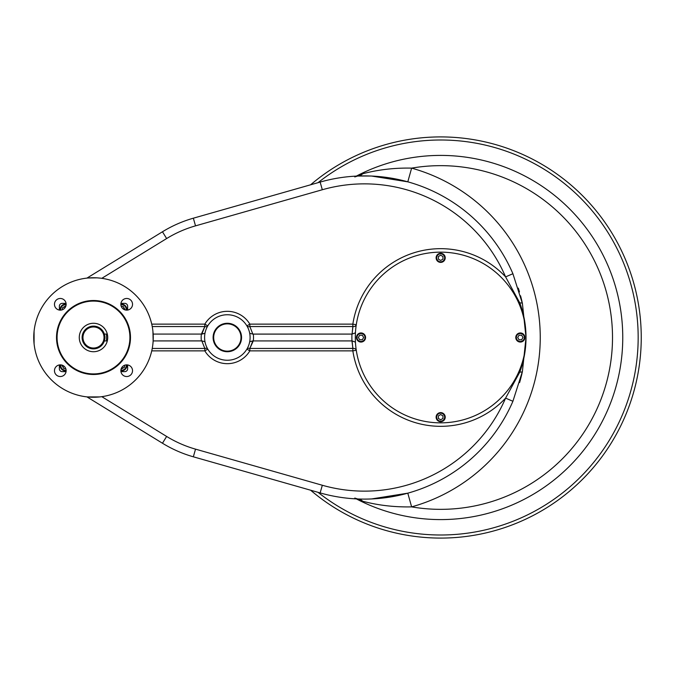 <?xml version="1.0" encoding="UTF-8"?>
<svg xmlns="http://www.w3.org/2000/svg" width="675" height="675" viewBox="0 0 675 675"><rect width="100%" height="100%" fill="white"/><g stroke="black" fill="none" stroke-linecap="round" stroke-linejoin="round"><path stroke-width="1.01" d="M213.106 337.5A14.226 14.226 0 0 1 234.444 325.181A14.226 14.226 0 0 1 234.444 349.819A14.226 14.226 0 0 1 213.106 337.5A14.226 14.226 0 0 1 234.444 325.181A14.226 14.226 0 0 1 234.444 349.819A14.226 14.226 0 0 1 213.106 337.5M252.863 334.117L253.285 334.083A26.173 26.173 0 0 1 253.285 340.917L249.708 341.702L252.863 340.883L249.843 348.452L352.898 348.393A3.417 2.396 171.4 0 1 356.273 350.291L352.848 350.865L249.843 350.865A26.173 26.173 0 0 1 204.829 350.865L151.732 350.865L204.829 350.865L207.765 349.118L204.829 350.865L204.829 348.452A3.417 2.228 149.3 0 1 207.765 349.118A3.417 2.228 149.3 0 0 204.829 348.452L204.829 350.865A26.173 26.173 0 0 0 249.843 350.865L249.843 348.452L249.843 350.865L246.907 349.118L249.843 350.865L352.848 350.865L352.848 348.452L352.848 350.865A88.83 88.83 0 0 0 505.592 398.123A153.638 153.638 0 0 1 322.321 485.257L195.531 449.145A116.083 116.083 0 0 1 166.632 436.447L101.798 396.672L166.632 436.447L162.464 443.23L86.923 396.883L162.464 443.23L166.632 436.447A116.083 116.083 0 0 0 195.531 449.145L193.345 456.806A124.048 124.048 0 0 1 162.464 443.23A124.048 124.048 0 0 0 193.345 456.806L195.531 449.145L322.321 485.257L320.136 492.919L193.345 456.806L320.136 492.919L322.321 485.257A153.638 153.638 0 0 0 505.592 398.123L519.801 372.085C523.935 360.923 526.011 349.397 526.019 337.5C526.019 349.296 523.631 360.695 518.873 371.689L519.801 372.085C523.935 360.923 526.011 349.397 526.019 337.5C526.019 325.704 523.631 314.305 518.873 303.311C523.631 314.305 526.019 325.704 526.019 337.5C526.011 325.603 523.935 314.077 519.801 302.915L505.592 276.877L512.907 273.729L522.408 303.497L526.019 337.5L522.408 371.503A7.965 1.569 -167.9 0 1 519.801 372.085L505.592 398.123A88.83 88.83 0 0 1 352.848 350.865L356.273 350.291A3.417 2.396 171.4 0 0 352.898 348.393L351.962 340.917A88.771 88.771 0 0 1 351.962 334.083L355.438 332.859L352.088 334.091L352.848 326.548L249.843 326.548A3.417 2.228 -30.7 0 1 246.907 325.882L249.843 324.135L352.848 324.135L356.273 324.709A3.417 2.396 8.6 0 1 352.898 326.607L352.088 334.091L253.285 334.083A26.173 26.173 0 0 1 253.285 340.917L249.843 348.452A3.417 2.228 30.7 0 0 246.907 349.118A3.417 2.228 30.7 0 1 249.843 348.452L352.848 348.452L352.088 340.909L355.438 342.141L352.088 340.909L253.285 340.917L351.962 340.917A88.771 88.771 0 0 1 351.962 334.083L252.863 334.117L249.708 333.298L252.863 334.117L249.843 326.548A3.417 2.228 -30.7 0 1 246.907 325.882L249.843 324.135L249.843 326.548L249.843 324.135L352.848 324.135L352.848 326.548L249.843 326.548L252.863 334.117M201.808 340.883L201.386 340.917A26.173 26.173 0 0 1 201.386 334.083L204.964 333.298L201.808 334.117L204.829 326.548A3.417 2.228 -149.3 0 0 207.765 325.882L204.829 324.135A26.173 26.173 0 0 1 249.843 324.135A26.173 26.173 0 0 0 204.829 324.135L207.765 325.882A3.417 2.228 -149.3 0 1 204.829 326.548L152.238 326.548L204.829 326.548L201.386 334.083A26.173 26.173 0 0 0 201.386 340.917L153.149 340.917L152.921 343.761L153.149 340.917L201.808 340.883L204.964 341.702L201.808 340.883L204.829 348.452L152.238 348.452L204.829 348.452L201.808 340.883M356.273 324.709A3.417 2.396 8.6 0 1 352.898 326.607L352.848 324.135A88.83 88.83 0 0 1 505.592 276.877L512.907 273.729L522.408 303.497L526.019 337.5C526.011 325.603 523.935 314.077 519.801 302.915L518.873 303.311L519.801 302.915A7.965 1.569 -12.1 0 1 522.408 303.497A7.965 1.569 -12.1 0 0 519.801 302.915L505.592 276.877A153.638 153.638 0 0 0 322.321 189.743L320.136 182.081A161.603 161.603 0 0 1 512.907 273.729A161.603 161.603 0 0 0 320.136 182.081L193.345 218.194L320.136 182.081L322.321 189.743A153.638 153.638 0 0 1 505.592 276.877A88.83 88.83 0 0 0 352.848 324.135L356.273 324.709M204.829 324.135L204.829 326.548L204.829 324.135L151.732 324.135L204.829 324.135M153.149 334.083L201.386 334.083L153.149 334.083L152.921 331.239L153.149 340.917L153.149 334.083M195.531 225.855L322.321 189.743L195.531 225.855L193.345 218.194A124.048 124.048 0 0 0 162.464 231.77A124.048 124.048 0 0 1 193.345 218.194L195.531 225.855A116.083 116.083 0 0 0 166.632 238.553L162.464 231.77L86.923 278.117L162.464 231.77L166.632 238.553A116.083 116.083 0 0 1 195.531 225.855M101.798 278.328L166.632 238.553L101.798 278.328M250.096 337.5A22.764 22.764 0 0 1 215.958 357.21A22.764 22.764 0 0 1 215.958 317.79A22.764 22.764 0 0 1 250.096 337.5A22.764 22.764 0 0 1 215.958 357.21A22.764 22.764 0 0 1 215.958 317.79A22.764 22.764 0 0 1 250.096 337.5M512.907 401.271L505.592 398.123L512.907 401.271A161.603 161.603 0 0 1 320.136 492.919A161.603 161.603 0 0 0 512.907 401.271L522.408 371.503A7.965 1.569 -167.9 0 1 519.801 372.085L518.873 371.689C523.631 360.695 526.019 349.296 526.019 337.5L522.408 371.503A161.603 161.603 0 0 1 519.607 382.565A161.603 161.603 0 0 0 522.408 371.503L512.907 401.271M310.61 184.79A200.585 200.585 0 0 1 586.229 199.496A200.585 200.585 0 0 1 586.229 475.504A200.585 200.585 0 0 1 310.61 490.21A200.585 200.585 0 0 0 586.229 475.504A200.585 200.585 0 0 0 586.229 199.496A200.585 200.585 0 0 0 310.61 184.79M318.043 492.328A197.505 197.505 0 0 0 585.596 471.673A197.505 197.505 0 0 0 585.596 203.327A197.505 197.505 0 0 0 318.043 182.672A197.505 197.505 0 0 1 585.596 203.327A197.505 197.505 0 0 1 585.596 471.673A197.505 197.505 0 0 1 318.043 492.328M356.442 176.091L362.728 173.745C378.388 169.627 394.681 167.754 411.623 168.126A175.829 175.829 0 0 1 411.623 506.874C394.613 507.237 378.312 505.364 362.728 501.255L356.442 498.909L362.728 501.255A14.226 9.939 -87.6 0 0 357.649 498.96A14.226 9.939 -87.6 0 1 362.728 501.255C378.312 505.364 394.613 507.237 411.623 506.874L407.801 493.172L411.623 506.874A171.847 171.847 0 0 0 612.512 337.5A171.847 171.847 0 0 0 411.623 168.126A171.847 171.847 0 0 1 612.512 337.5A171.847 171.847 0 0 1 411.623 506.874A175.829 175.829 0 0 0 411.623 168.126L407.801 181.828L371.638 176.057L407.801 181.828L411.623 168.126C394.681 167.754 378.388 169.627 362.728 173.745A14.226 9.939 87.6 0 1 357.649 176.04A14.226 9.939 87.6 0 0 362.728 173.745L356.442 176.091M370.617 176.015L357.649 176.04L370.617 176.015M518.29 288.124A161.603 161.603 0 0 1 519.463 291.938A161.603 161.603 0 0 0 518.29 288.124M520.543 295.777A161.603 161.603 0 0 1 522.408 303.497A161.603 161.603 0 0 0 520.543 295.777M368.55 499.053L370.575 498.985L368.55 499.053M371.596 498.943L407.801 493.172L371.596 498.943M356.375 176.091A182.09 182.09 0 0 1 622.755 337.5A182.09 182.09 0 0 1 356.375 498.909A182.09 182.09 0 0 0 622.755 337.5A182.09 182.09 0 0 0 356.375 176.091M104.026 337.5A10.53 10.53 0 0 1 88.231 346.621A10.53 10.53 0 0 1 88.231 328.379A10.53 10.53 0 0 1 104.026 337.5A10.53 10.53 0 0 1 88.231 346.621A10.53 10.53 0 0 1 88.231 328.379A10.53 10.53 0 0 1 104.026 337.5M104.878 337.5A11.382 11.382 0 0 1 87.809 347.355A11.382 11.382 0 0 1 87.809 327.645A11.382 11.382 0 0 1 104.878 337.5A11.382 11.382 0 0 1 93.496 348.882A11.382 11.382 0 0 1 82.114 337.5A11.382 11.382 0 0 1 93.496 326.118A11.382 11.382 0 0 1 104.878 337.5L104.355 334.083L106.532 334.083L106.532 340.917L106.532 334.083L104.355 334.083M79.27 337.5A14.226 14.226 0 0 0 100.609 349.819A14.226 14.226 0 0 0 100.609 325.181A14.226 14.226 0 0 0 79.27 337.5M66.057 303.362L62.201 303.362A2.843 2.843 0 0 0 59.358 306.205L59.358 310.061L59.358 306.205A2.843 2.843 0 0 1 62.201 303.362L66.057 303.362L62.201 303.362M93.496 301.084A36.416 36.416 0 0 1 125.035 355.708A36.416 36.416 0 0 1 61.957 355.708A36.416 36.416 0 0 1 93.496 301.084A36.416 36.416 0 0 1 125.035 355.708A36.416 36.416 0 0 1 61.957 355.708A36.416 36.416 0 0 1 93.496 301.084M124.799 371.638A2.843 2.843 0 0 0 127.642 368.795L127.642 364.939L127.642 368.795A2.843 2.843 0 0 1 124.799 371.638L120.935 371.638M59.358 368.795A2.843 2.843 0 0 0 62.201 371.638L66.057 371.638L62.201 371.638A2.843 2.843 0 0 1 59.358 368.795L59.358 364.939M127.642 306.205A2.843 2.843 0 0 0 124.799 303.362L120.935 303.362L124.799 303.362A2.843 2.843 0 0 1 127.642 306.205L127.642 310.061M126.697 376.532A5.83 5.83 0 0 0 131.743 367.782A5.83 5.83 0 0 0 121.643 367.782A5.83 5.83 0 0 0 126.697 376.532A5.83 5.83 0 0 0 131.743 367.782A5.83 5.83 0 0 0 121.643 367.782A5.83 5.83 0 0 0 126.697 376.532M54.473 370.693A5.83 5.83 0 0 0 60.303 376.532A5.83 5.83 0 0 0 66.133 370.693A5.83 5.83 0 0 0 60.303 364.863A5.83 5.83 0 0 0 54.473 370.693A5.83 5.83 0 0 0 63.222 375.747A5.83 5.83 0 0 0 63.222 365.648A5.83 5.83 0 0 0 54.473 370.693M60.303 298.468A5.83 5.83 0 0 0 54.473 304.307A5.83 5.83 0 0 0 60.303 310.137A5.83 5.83 0 0 0 66.133 304.307A5.83 5.83 0 0 0 60.303 298.468A5.83 5.83 0 0 0 55.249 307.218A5.83 5.83 0 0 0 65.357 307.218A5.83 5.83 0 0 0 60.303 298.468M132.528 304.307A5.83 5.83 0 0 0 126.697 298.468A5.83 5.83 0 0 0 120.859 304.307A5.83 5.83 0 0 0 126.697 310.137A5.83 5.83 0 0 0 132.528 304.307A5.83 5.83 0 0 0 123.778 299.253A5.83 5.83 0 0 0 123.778 309.352A5.83 5.83 0 0 0 132.528 304.307M93.496 323.274A14.226 14.226 0 0 1 105.815 344.613A14.226 14.226 0 0 1 81.177 344.613A14.226 14.226 0 0 1 93.496 323.274M130.486 337.5A36.99 36.99 0 0 1 75.001 369.529A36.99 36.99 0 0 1 75.001 305.471A36.99 36.99 0 0 1 130.486 337.5A36.99 36.99 0 0 1 75.001 369.529A36.99 36.99 0 0 1 75.001 305.471A36.99 36.99 0 0 1 130.486 337.5M93.496 397.246A59.746 59.746 0 0 0 145.243 307.623A59.746 59.746 0 0 0 41.757 307.623A59.746 59.746 0 0 0 93.496 397.246A59.746 59.746 0 0 0 145.243 307.623A59.746 59.746 0 0 0 41.757 307.623A59.746 59.746 0 0 0 93.496 397.246L87.235 396.917L99.757 396.917L93.496 397.246M99.757 278.083L96.913 277.847L99.757 278.083M87.86 278.016L96.913 277.847L87.86 278.016M34.079 331.239L34.079 343.761L34.079 331.239M227.332 351.16A13.66 13.66 0 0 1 215.511 330.674A13.66 13.66 0 0 1 239.161 330.674A13.66 13.66 0 0 1 227.332 351.16A13.66 13.66 0 0 1 215.511 330.674A13.66 13.66 0 0 1 239.161 330.674A13.66 13.66 0 0 1 227.332 351.16M104.355 340.917L106.532 340.917L104.355 340.917M126.782 309.336A5.122 5.122 0 0 0 120.859 304.273A5.122 5.122 0 0 1 126.723 310.137A5.122 5.122 0 0 0 126.782 309.336M124.867 309.336L124.622 309.757L123.23 306.492L124.867 309.336M121.289 306.492L123.23 306.492L121.289 306.492M126.149 310.112A4.556 4.556 0 0 0 120.884 304.847A4.556 4.556 0 0 1 126.149 310.112M121.66 370.786A5.122 5.122 0 0 0 126.723 364.863A5.122 5.122 0 0 1 120.859 370.727A5.122 5.122 0 0 0 121.66 370.786M121.66 368.871L121.238 368.626L124.512 367.225L121.66 368.871M124.512 365.285L124.512 367.225L124.512 365.285M120.884 370.153A4.556 4.556 0 0 0 126.149 364.888A4.556 4.556 0 0 1 120.884 370.153M60.21 365.664A5.122 5.122 0 0 0 66.133 370.727A5.122 5.122 0 0 1 60.277 364.863A5.122 5.122 0 0 0 60.21 365.664M62.125 365.664L62.37 365.243L63.771 368.508L62.125 365.664M65.711 368.508L63.771 368.508L65.711 368.508M60.851 364.888A4.556 4.556 0 0 0 66.108 370.153A4.556 4.556 0 0 1 60.851 364.888M65.332 304.214A5.122 5.122 0 0 0 60.277 310.137A5.122 5.122 0 0 1 66.133 304.273A5.122 5.122 0 0 0 65.332 304.214M65.332 306.129L65.753 306.374L62.488 307.775L65.332 306.129M62.488 309.715L62.488 307.775L62.488 309.715M66.108 304.847A4.556 4.556 0 0 0 60.851 310.112A4.556 4.556 0 0 1 66.108 304.847M501.019 277.147A85.354 85.354 0 0 0 358.223 315.411A85.354 85.354 0 0 0 462.755 419.943A85.354 85.354 0 0 0 501.019 277.147A85.354 85.354 0 0 0 358.223 315.411A85.354 85.354 0 0 0 462.755 419.943A85.354 85.354 0 0 0 501.019 277.147M515.776 337.5A4.556 4.556 0 0 0 520.332 342.056A4.556 4.556 0 0 0 524.88 337.5A4.556 4.556 0 0 0 520.332 332.944A4.556 4.556 0 0 0 515.776 337.5M521.648 335.222L522.956 337.5L521.648 339.778L519.016 339.778L517.7 337.5L519.016 335.222L521.648 335.222L522.956 337.5L521.648 339.778L519.016 339.778L517.7 337.5L519.016 335.222L521.648 335.222L522.956 337.5L521.648 339.778L519.016 339.778L517.7 337.5L519.016 335.222L521.648 335.222L522.956 337.5L521.648 339.778L519.016 339.778L517.7 337.5L519.016 335.222L521.648 335.222M524.88 337.5A4.556 4.556 0 0 0 518.054 333.56A4.556 4.556 0 0 0 518.054 341.44A4.556 4.556 0 0 0 524.88 337.5M524.315 337.5A3.982 3.982 0 0 0 518.341 334.049A3.982 3.982 0 0 0 518.341 340.951A3.982 3.982 0 0 0 524.315 337.5A3.982 3.982 0 0 0 518.341 334.049A3.982 3.982 0 0 0 518.341 340.951A3.982 3.982 0 0 0 524.315 337.5M440.665 262.389A4.556 4.556 0 0 0 445.222 257.833A4.556 4.556 0 0 0 440.665 253.285A4.556 4.556 0 0 0 436.118 257.833A4.556 4.556 0 0 0 440.665 262.389M438.387 256.525L440.665 255.209L442.943 256.525L442.943 259.149L440.665 260.466L438.387 259.149L438.387 256.525L440.665 255.209L442.943 256.525L442.943 259.149L440.665 260.466L438.387 259.149L438.387 256.525L440.665 255.209L442.943 256.525L442.943 259.149L440.665 260.466L438.387 259.149L438.387 256.525L440.665 255.209L442.943 256.525L442.943 259.149L440.665 260.466L438.387 259.149L438.387 256.525M440.665 253.285A4.556 4.556 0 0 0 436.725 260.111A4.556 4.556 0 0 0 444.606 260.111A4.556 4.556 0 0 0 440.665 253.285M440.665 253.851A3.982 3.982 0 0 0 437.214 259.824A3.982 3.982 0 0 0 444.116 259.824A3.982 3.982 0 0 0 440.665 253.851A3.982 3.982 0 0 0 437.214 259.824A3.982 3.982 0 0 0 444.116 259.824A3.982 3.982 0 0 0 440.665 253.851M365.555 337.5A4.556 4.556 0 0 0 360.998 332.944A4.556 4.556 0 0 0 356.451 337.5A4.556 4.556 0 0 0 360.998 342.056A4.556 4.556 0 0 0 365.555 337.5M359.691 339.778L358.374 337.5L359.691 335.222L362.315 335.222L363.631 337.5L362.315 339.778L359.691 339.778L358.374 337.5L359.691 335.222L362.315 335.222L363.631 337.5L362.315 339.778L359.691 339.778L358.374 337.5L359.691 335.222L362.315 335.222L363.631 337.5L362.315 339.778L359.691 339.778L358.374 337.5L359.691 335.222L362.315 335.222L363.631 337.5L362.315 339.778L359.691 339.778M356.451 337.5A4.556 4.556 0 0 0 363.277 341.44A4.556 4.556 0 0 0 363.277 333.56A4.556 4.556 0 0 0 356.451 337.5M357.016 337.5A3.982 3.982 0 0 0 362.99 340.951A3.982 3.982 0 0 0 362.99 334.049A3.982 3.982 0 0 0 357.016 337.5A3.982 3.982 0 0 0 362.99 340.951A3.982 3.982 0 0 0 362.99 334.049A3.982 3.982 0 0 0 357.016 337.5M440.665 412.611A4.556 4.556 0 0 0 436.118 417.167A4.556 4.556 0 0 0 440.665 421.715A4.556 4.556 0 0 0 445.222 417.167A4.556 4.556 0 0 0 440.665 412.611M442.943 418.475L440.665 419.791L438.387 418.475L438.387 415.851L440.665 414.534L442.943 415.851L442.943 418.475L440.665 419.791L438.387 418.475L438.387 415.851L440.665 414.534L442.943 415.851L442.943 418.475L440.665 419.791L438.387 418.475L438.387 415.851L440.665 414.534L442.943 415.851L442.943 418.475L440.665 419.791L438.387 418.475L438.387 415.851L440.665 414.534L442.943 415.851L442.943 418.475M440.665 421.715A4.556 4.556 0 0 0 444.606 414.889A4.556 4.556 0 0 0 436.725 414.889A4.556 4.556 0 0 0 440.665 421.715M440.665 421.149A3.982 3.982 0 0 0 444.116 415.176A3.982 3.982 0 0 0 437.214 415.176A3.982 3.982 0 0 0 440.665 421.149A3.982 3.982 0 0 0 444.116 415.176A3.982 3.982 0 0 0 437.214 415.176A3.982 3.982 0 0 0 440.665 421.149M354.78 176.934L357.649 176.04M354.78 498.066L357.649 498.96"/></g></svg>
